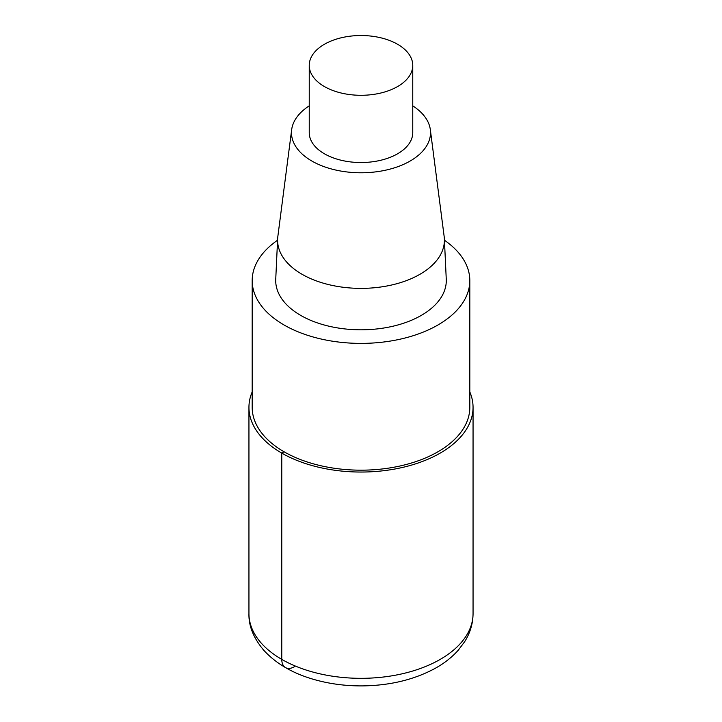 <?xml version="1.0" encoding="UTF-8"?>
<svg xmlns="http://www.w3.org/2000/svg" width="722" height="722" viewBox="0 0 722 722"><rect width="100%" height="100%" fill="white"/><g stroke="black" fill="none" stroke-linecap="round" stroke-linejoin="round"><path stroke-width="1.08" d="M444.436 240.236A108.814 62.823 180 0 1 469.814 280.569A108.814 62.823 180 0 1 360.991 343.392A108.814 62.823 180 0 1 252.186 280.56A108.814 62.823 180 0 1 277.564 240.236M469.814 280.569L469.814 407.352A108.814 62.823 180 0 1 360.991 470.175A108.814 62.823 180 0 1 252.186 407.352L252.186 280.569M412.758 105.845A69.529 40.143 180 0 1 430.33 129.653L444.174 236.635A83.409 48.157 180 0 1 444.373 238.928L446.259 279.243A85.286 49.24 180 0 1 361 329.81A85.286 49.24 180 0 1 275.741 279.233L277.627 238.928A83.409 48.157 180 0 1 277.826 236.635L291.67 129.653A69.529 40.143 180 0 1 309.242 105.845M430.33 129.653A69.529 40.143 180 0 1 361 172.784A69.529 40.143 180 0 1 291.67 129.653M444.373 238.928A83.409 48.157 180 0 1 361 288.376A83.409 48.157 180 0 1 277.627 238.928M397.596 44.277A51.758 29.882 180 0 1 412.758 65.413A51.758 29.882 180 0 1 361 95.295A51.758 29.882 180 0 1 309.242 65.404A51.758 29.882 180 0 1 341.19 37.797A51.758 29.882 180 0 1 397.596 44.277M412.758 65.413L412.758 132.649A51.758 29.882 180 0 1 361 162.531A51.758 29.882 180 0 1 309.242 132.64M469.814 391.92A112.054 64.691 180 0 1 473.054 407.352A112.054 64.691 180 0 1 360.991 472.044A112.054 64.691 180 0 1 248.946 407.352A112.054 64.691 180 0 1 252.186 391.92M284.053 451.773L281.77 453.1L281.77 659.376A17.924 10.352 120 0 0 294.45 666.695M473.054 407.352L473.054 613.637A112.054 64.691 180 0 1 360.991 678.328A112.054 64.691 180 0 1 248.946 613.628M309.242 65.413L309.242 132.649M248.946 407.352L248.946 613.637C248.585 625.875 253.512 638.077 263.747 650.233C276.084 663.708 292.924 673.491 314.269 679.564C329.521 683.878 345.522 685.999 362.282 685.9C389.925 685.575 414.248 679.709 435.267 668.301C444.373 663.229 452.053 657.182 458.308 650.161L464.679 641.668C470.175 632.932 472.964 623.591 473.054 613.637"/></g></svg>
